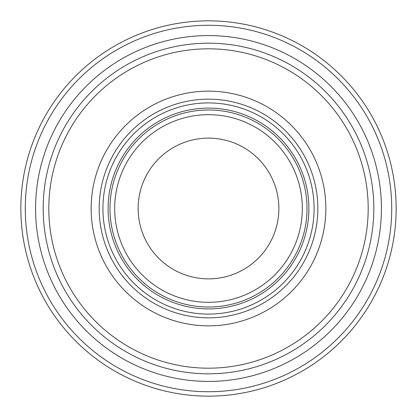 <?xml version="1.0" encoding="UTF-8"?>
<svg xmlns="http://www.w3.org/2000/svg" width="417" height="417" viewBox="0 0 417 417"><rect width="100%" height="100%" fill="white"/><g stroke="black" fill="none" stroke-linecap="round" stroke-linejoin="round"><path stroke-width="0.63" d="M208.5 20.85A187.65 187.65 0 0 1 396.15 208.5A187.65 187.65 0 0 1 208.5 396.15A187.65 187.65 0 0 1 20.85 208.5A187.65 187.65 0 0 1 208.5 20.85A187.65 187.65 0 0 0 20.85 208.5A187.65 187.65 0 0 0 208.5 396.15A187.65 187.65 0 0 0 396.15 208.5A187.65 187.65 0 0 0 208.5 20.85M208.5 25.275A183.225 183.225 0 0 1 391.725 208.5A183.225 183.225 0 0 1 208.5 391.725A183.225 183.225 0 0 1 25.275 208.5A183.225 183.225 0 0 1 208.5 25.275M208.5 35.581A172.919 172.919 0 0 1 381.419 208.5A172.919 172.919 0 0 1 208.5 381.419A172.919 172.919 0 0 1 35.581 208.5A172.919 172.919 0 0 1 208.5 35.581M373.82 208.5A165.32 165.32 0 0 1 208.5 373.82A165.32 165.32 0 0 1 43.18 208.5A165.32 165.32 0 0 1 208.5 43.18A165.32 165.32 0 0 1 373.82 208.5M48.81 208.5A159.69 159.69 0 0 1 208.5 48.81A159.69 159.69 0 0 1 368.19 208.5A159.69 159.69 0 0 1 208.5 368.19A159.69 159.69 0 0 1 48.81 208.5M91.151 208.5A117.349 117.349 0 0 0 208.5 325.849A117.349 117.349 0 0 0 325.849 208.5A117.349 117.349 0 0 0 208.5 91.151A117.349 117.349 0 0 0 91.151 208.5M307.016 208.5A98.516 98.516 0 0 1 208.5 307.016A98.516 98.516 0 0 1 109.984 208.5A98.516 98.516 0 0 1 208.5 109.984A98.516 98.516 0 0 1 307.016 208.5M302.325 208.5A93.825 93.825 0 0 1 208.5 302.325A93.825 93.825 0 0 1 114.675 208.5A93.825 93.825 0 0 1 208.5 114.675A93.825 93.825 0 0 1 302.325 208.5M138.131 208.5A70.369 70.369 0 0 1 208.5 138.131A70.369 70.369 0 0 1 278.869 208.5A70.369 70.369 0 0 1 208.5 278.869A70.369 70.369 0 0 1 138.131 208.5M99.163 208.5A109.337 109.337 0 0 1 208.5 99.163A109.337 109.337 0 0 1 317.837 208.5A109.337 109.337 0 0 1 208.5 317.837A109.337 109.337 0 0 1 99.163 208.5M314.084 208.5A105.584 105.584 0 0 1 208.5 314.084A105.584 105.584 0 0 1 102.916 208.5A105.584 105.584 0 0 1 208.5 102.916A105.584 105.584 0 0 1 314.084 208.5M108.107 208.5A100.393 100.393 0 0 0 208.5 308.893A100.393 100.393 0 0 0 308.893 208.5A100.393 100.393 0 0 0 208.5 108.107A100.393 100.393 0 0 0 108.107 208.5"/></g></svg>
